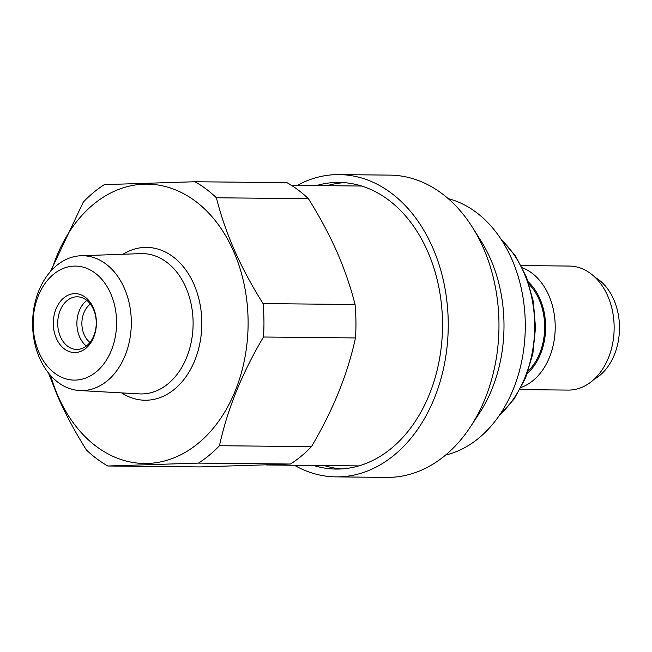 <?xml version="1.0" encoding="UTF-8"?>
<svg xmlns="http://www.w3.org/2000/svg" width="652" height="652" viewBox="0 0 652 652"><rect width="100%" height="100%" fill="white"/><g stroke="black" fill="none" stroke-linecap="round" stroke-linejoin="round"><path stroke-width="0.98" d="M90.375 304.068A21.891 16.023 -89.4 0 0 84.165 334.712A21.891 16.023 -89.4 0 0 89.984 342.43M86.806 300.385A26.316 19.267 -89.4 0 0 79.642 336.994A26.316 19.267 -89.4 0 0 86.341 346.041M60.465 336.807A26.316 19.267 -89.4 0 0 76.716 349.431A26.316 19.267 -89.4 0 0 93.684 336.09A26.316 19.267 -89.4 0 0 93.505 309.431A26.316 19.267 -89.4 0 0 77.254 296.799A26.316 19.267 -89.4 0 0 60.286 310.14A26.316 19.267 -89.4 0 0 60.465 336.807M56.374 338.412A29.446 21.557 -89.4 0 0 85.95 348.25A29.446 21.557 -89.4 0 0 93.334 307.777A29.446 21.557 -89.4 0 0 63.757 297.948A29.446 21.557 -89.4 0 0 56.374 338.412M124.279 288.094A67.433 49.365 -89.4 0 0 80.978 255.755A67.433 49.365 -89.4 0 0 39.633 358.233A67.433 49.365 -89.4 0 0 79.617 390.54A67.433 49.365 -89.4 0 0 124.328 357.394A67.433 49.365 -89.4 0 0 124.279 288.094M110.636 293.449A57.009 41.728 -89.4 0 0 53.382 274.402A57.009 41.728 -89.4 0 0 39.071 352.74A57.009 41.728 -89.4 0 0 96.333 371.787A57.009 41.728 -89.4 0 0 110.636 293.449M48.444 372.968L57.955 396.995C65.868 414.786 75.355 432.439 86.406 449.953A153.75 112.543 -89.4 0 0 107.808 465.993L198.485 463.099A153.75 112.543 -89.4 0 0 219.471 445.715C227.279 409.619 241.949 373.384 263.481 337.011A153.75 112.543 -89.4 0 0 263.066 303.587C252.014 286.073 242.528 268.42 234.606 250.629C226.774 232.674 220.71 215.054 216.399 197.776L308.396 198.705A153.75 112.543 -89.4 0 0 286.994 182.674L194.997 181.745L104.32 184.63A153.75 112.543 -89.4 0 0 83.334 202.022L50.481 271.501M308.396 198.705C319.35 216.048 328.836 233.701 336.856 251.664C344.623 269.447 350.695 287.067 355.063 304.517L263.066 303.587M50.66 375.585A139.675 102.242 -89.4 0 0 58.191 396.449A139.675 102.242 -89.4 0 0 198.485 443.107A139.675 102.242 -89.4 0 0 233.538 251.167A139.675 102.242 -89.4 0 0 138.737 184.54A139.675 102.242 -89.4 0 0 51.728 270.124M216.399 197.776A153.75 112.543 -89.4 0 0 194.997 181.745M198.485 463.099L290.49 464.028L199.814 466.922L107.808 465.993M290.49 464.028A153.75 112.543 -89.4 0 0 311.469 446.644L219.471 445.715M263.481 337.011L355.479 337.94A153.75 112.543 -89.4 0 0 355.063 304.517M355.479 337.94C347.671 374.036 333.001 410.271 311.469 446.644M341.485 468.935A143.326 104.915 90.6 0 1 324.166 465.552M316.342 185.584A143.326 104.915 90.6 0 1 339.048 182.421A143.326 104.915 90.6 0 1 427.565 251.207A143.326 104.915 90.6 0 1 428.551 396.416A143.326 104.915 90.6 0 1 336.155 469.065A143.326 104.915 90.6 0 1 313.514 465.447M297.206 185.388A151.142 110.636 90.6 0 1 339.13 174.606A151.142 110.636 90.6 0 1 432.472 247.141A151.142 110.636 90.6 0 1 433.507 400.271A151.142 110.636 90.6 0 1 336.082 476.881A151.142 110.636 90.6 0 1 294.386 465.251M339.13 174.606L389.855 175.119A151.142 110.636 90.6 0 1 472.57 227.524A151.142 110.636 90.6 0 1 483.205 247.654A151.142 110.636 90.6 0 1 470.557 426.661A151.142 110.636 90.6 0 1 386.807 477.394L336.082 476.881M472.57 227.524L481.233 241.346A130.294 95.379 90.6 0 1 490.402 258.697A130.294 95.379 90.6 0 1 479.505 413.018L470.557 426.661M448.217 198.64A130.294 95.379 90.6 0 1 511.706 258.917A130.294 95.379 90.6 0 1 445.626 455.047M326.994 185.69A143.326 104.915 90.6 0 1 344.37 182.666M521.217 265.568L569.375 266.057A62.021 45.404 90.6 0 1 612.587 311.55A62.021 45.404 90.6 0 1 592.114 381.045A62.021 45.404 90.6 0 1 568.128 390.092L519.97 389.611M522.342 267.76A62.021 45.404 90.6 0 1 554.828 319.024A62.021 45.404 90.6 0 1 533.173 380.45A62.021 45.404 90.6 0 1 521.135 387.443M594.053 379.35A55.249 40.44 -89.4 0 0 599.856 375.365A55.249 40.44 -89.4 0 0 619.4 324.158A55.249 40.44 -89.4 0 0 595.08 277.328M528.226 281.819A55.249 40.44 90.6 0 1 527.297 373.498M528.144 371.127A53.945 39.487 -89.4 0 0 529.025 284.215M123.016 254.256A76.423 55.942 90.6 0 1 193.84 284.068A76.423 55.942 90.6 0 1 187.205 374.941A76.423 55.942 90.6 0 1 121.614 392.895M79.617 390.54L139.308 393.881A70.171 51.369 -89.4 0 0 185.828 359.391A70.171 51.369 -89.4 0 0 185.787 287.271A70.171 51.369 -89.4 0 0 140.726 253.62L80.978 255.755M499.897 414.607A105.282 77.066 -89.4 0 0 501.649 240.172M361.689 186.04L291.436 185.331M358.869 465.903L266.57 464.974M500.891 239.015L515.545 256.016L526.588 277.377L533.385 301.786L535.512 327.736L532.863 353.645L525.577 377.907L514.102 399.048L499.114 415.748"/></g></svg>
